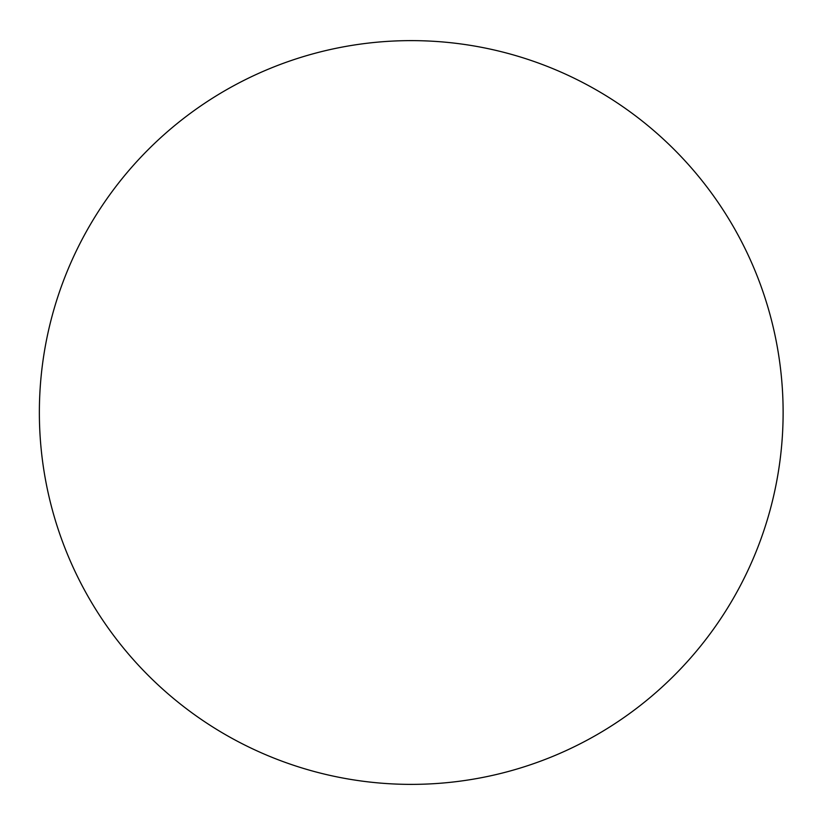 <?xml version="1.0" encoding="UTF-8"?>
<svg xmlns="http://www.w3.org/2000/svg" width="825" height="825" viewBox="0 0 825 825"><rect width="100%" height="100%" fill="white"/><g stroke="black" fill="none" stroke-linecap="round" stroke-linejoin="round"><path stroke-width="0.62" stroke-dasharray="4.12 3.09" d="M783.121 412.5A371.879 371.879 0 0 0 225.307 90.441A371.879 371.879 0 0 0 225.307 734.559A371.879 371.879 0 0 0 783.121 412.5"/><path stroke-width="1.24" d="M783.121 412.5A371.879 371.879 0 0 0 225.307 90.441A371.879 371.879 0 0 0 225.307 734.559A371.879 371.879 0 0 0 783.121 412.5"/></g></svg>
